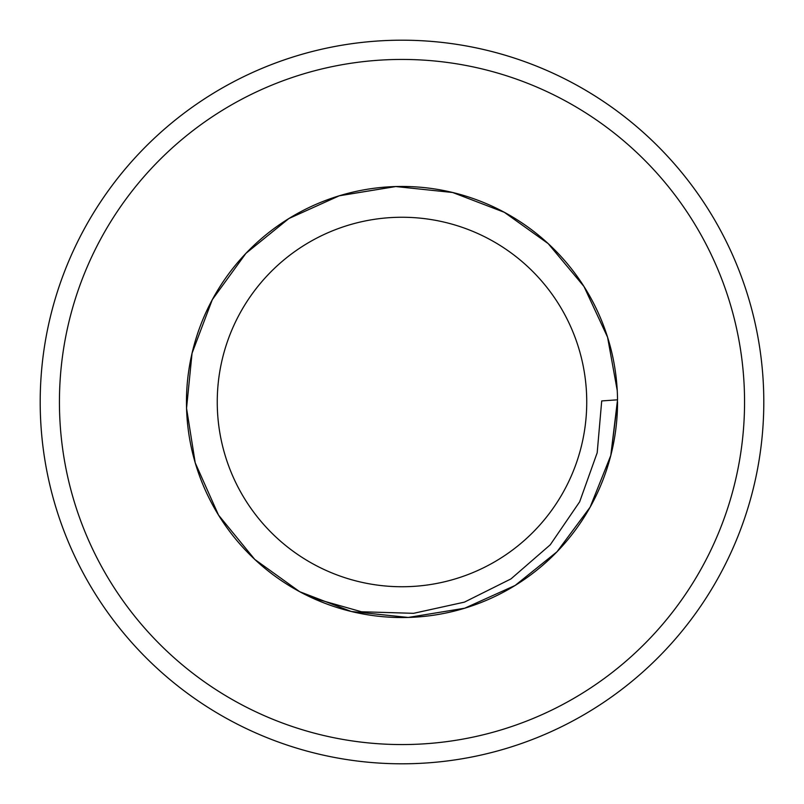 <?xml version="1.0" encoding="UTF-8"?>
<svg xmlns="http://www.w3.org/2000/svg" width="804" height="804" viewBox="0 0 804 804"><rect width="100%" height="100%" fill="white"/><g stroke="black" fill="none" stroke-linecap="round" stroke-linejoin="round"><path stroke-width="1.21" d="M311.47 597.603A215.542 215.542 0 0 1 400.905 186.458A215.542 215.542 0 0 1 617.532 399.809L601.714 400.935L597.191 452.742L579.664 501.796L550.248 544.81L510.962 578.91L464.441 602.126L413.557 613.321L361.468 611.764L311.47 597.603A215.542 215.542 0 0 0 617.542 401.769L610.829 455.376L590.156 507.133L556.991 551.785L515.123 585.463L464.732 608.206L408.241 617.452L351.308 611.492L299.681 591.704L254.778 559.433L218.537 515.123L195.221 462.843L186.548 408.241L192.055 353.217L212.296 299.681L245.923 253.35L288.877 218.537L339.268 195.774L395.759 186.508L402 186.458M617.532 399.809L610.779 455.556L590.096 507.244L556.951 551.835L515.123 585.463L464.732 608.206L408.241 617.452L351.308 611.492L299.681 591.704L254.778 559.433L218.537 515.123L195.221 462.843L186.548 408.241L192.055 353.217L212.296 299.681L245.923 253.35L288.877 218.537L339.268 195.794L395.759 186.548L452.692 192.508L504.319 212.296L548.207 243.632L583.975 286.485L607.563 337.188L617.231 390.503M217.251 402A184.749 184.749 0 0 0 494.37 561.996A184.749 184.749 0 0 0 494.37 242.004A184.749 184.749 0 0 0 217.251 402M763.8 402A361.8 361.8 0 0 0 221.1 88.671A361.8 361.8 0 0 0 221.1 715.329A361.8 361.8 0 0 0 763.8 402M756.333 328.866A361.8 361.8 0 0 0 47.667 328.866A361.8 361.8 0 0 1 756.333 328.866M744.554 402A342.554 342.554 0 0 0 230.718 105.334A342.554 342.554 0 0 0 230.718 698.666A342.554 342.554 0 0 0 744.554 402"/></g></svg>
